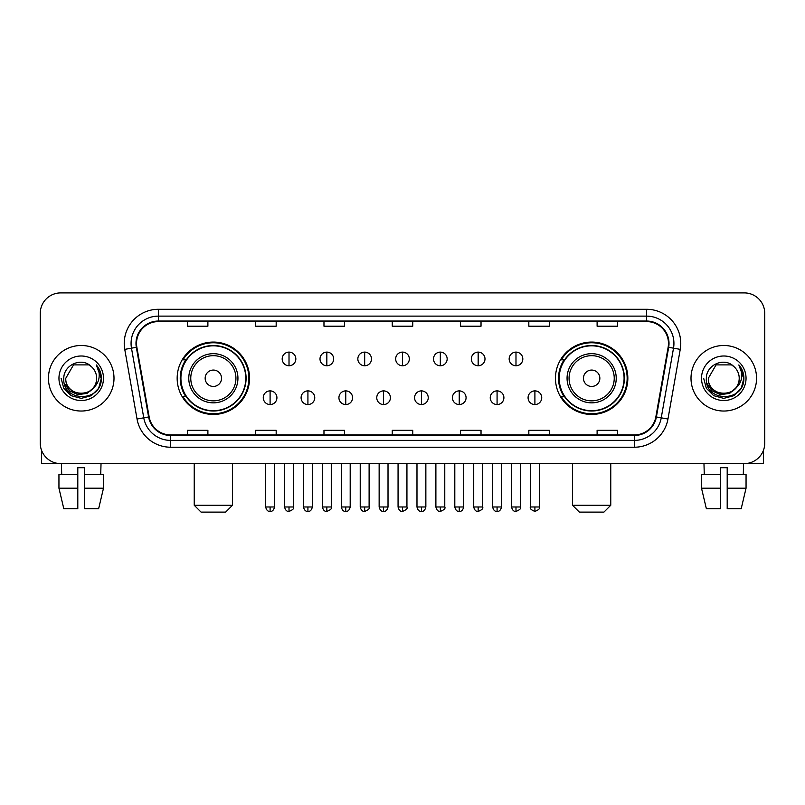 <?xml version="1.0" encoding="UTF-8"?>
<svg xmlns="http://www.w3.org/2000/svg" width="805" height="805" viewBox="0 0 805 805"><rect width="100%" height="100%" fill="white"/><g stroke="black" fill="none" stroke-linecap="round" stroke-linejoin="round"><path stroke-width="1.21" d="M555.46 378.259A36.195 36.195 0 0 0 591.645 414.454A36.195 36.195 0 0 0 627.84 378.259A36.195 36.195 0 0 0 591.645 342.065A36.195 36.195 0 0 0 555.46 378.259M177.16 378.259A36.195 36.195 0 0 0 213.355 414.454A36.195 36.195 0 0 0 249.54 378.259A36.195 36.195 0 0 0 213.355 342.065A36.195 36.195 0 0 0 177.16 378.259M185.844 396.694A33.116 33.116 0 0 1 185.844 359.825M564.134 396.694A33.116 33.116 0 0 1 564.134 359.825M40.25 313.387L40.25 443.132A20.487 20.487 0 0 0 60.737 463.62L744.263 463.62A20.487 20.487 0 0 0 764.75 443.132L764.75 313.387A20.487 20.487 0 0 0 744.263 292.899L60.737 292.899A20.487 20.487 0 0 0 40.25 313.387L40.25 443.132M48.441 378.259A32.774 32.774 0 0 0 81.225 411.033A32.774 32.774 0 0 0 113.998 378.259A32.774 32.774 0 0 0 81.225 345.486A32.774 32.774 0 0 0 48.441 378.259A32.774 32.774 0 0 0 81.225 411.033A32.774 32.774 0 0 0 113.998 378.259A32.774 32.774 0 0 0 81.225 345.486A32.774 32.774 0 0 0 48.441 378.259M691.002 378.259A32.774 32.774 0 0 0 723.776 411.033A32.774 32.774 0 0 0 756.559 378.259A32.774 32.774 0 0 0 723.776 345.486A32.774 32.774 0 0 0 691.002 378.259A32.774 32.774 0 0 0 723.776 411.033A32.774 32.774 0 0 0 756.559 378.259A32.774 32.774 0 0 0 723.776 345.486A32.774 32.774 0 0 0 691.002 378.259M136.528 343.433A21.856 21.856 0 0 1 158.384 321.587L646.616 321.587A21.856 21.856 0 0 1 668.14 347.227L655.854 416.879A21.856 21.856 0 0 1 634.34 434.931L170.66 434.931A21.856 21.856 0 0 1 149.146 416.879L136.86 347.227A21.856 21.856 0 0 1 136.528 343.433M135.985 343.433A22.399 22.399 0 0 0 136.327 347.327L148.603 416.97A22.399 22.399 0 0 0 170.66 435.485L634.34 435.485A22.399 22.399 0 0 0 656.397 416.97L668.673 347.327A22.399 22.399 0 0 0 646.616 321.034L158.384 321.034A22.399 22.399 0 0 0 135.985 343.433M124.755 349.36A34.142 34.142 0 0 1 158.384 309.291L646.616 309.291A34.142 34.142 0 0 1 680.245 349.36L667.959 419.013A34.142 34.142 0 0 1 634.34 447.228L170.66 447.228A34.142 34.142 0 0 1 137.041 419.013L124.755 349.36L131.487 348.173A27.31 27.31 0 0 1 158.384 316.124L646.616 316.124A27.31 27.31 0 0 1 673.513 348.173L661.237 417.825A27.31 27.31 0 0 1 634.34 440.395L170.66 440.395A27.31 27.31 0 0 1 143.763 417.825L131.487 348.173A27.31 27.31 0 0 1 131.064 343.433M744.263 292.899L60.737 292.899M60.737 463.62L744.263 463.62M764.75 443.132L764.75 313.387M656.397 416.97L661.237 417.825L673.513 348.173L680.245 349.36M392.256 321.587L392.256 326.206L412.744 326.206L412.744 321.587M323.972 321.587L323.972 326.206L344.46 326.206L344.46 321.587M255.688 321.587L255.688 326.206L276.175 326.206L276.175 321.587M187.404 321.587L187.404 326.206L207.891 326.206L207.891 321.587M460.541 321.587L460.541 326.206L481.028 326.206L481.028 321.587M528.825 321.587L528.825 326.206L549.312 326.206L549.312 321.587M597.109 321.587L597.109 326.206L617.596 326.206L617.596 321.587M412.744 434.931L412.744 430.313L392.256 430.313L392.256 434.931M344.46 434.931L344.46 430.313L323.972 430.313L323.972 434.931M276.175 434.931L276.175 430.313L255.688 430.313L255.688 434.931M207.891 434.931L207.891 430.313L187.404 430.313L187.404 434.931M481.028 434.931L481.028 430.313L460.541 430.313L460.541 434.931M549.312 434.931L549.312 430.313L528.825 430.313L528.825 434.931M617.596 434.931L617.596 430.313L597.109 430.313L597.109 434.931M93.048 388.171C84.857 399.25 64.984 392.166 65.789 378.259C64.843 398.163 97.596 398.163 96.65 378.259C97.596 398.163 64.843 398.163 65.789 378.259L73.507 364.896L88.932 364.896L91.327 366.597C81.858 356.675 63.625 364.846 63.796 378.259C62.066 402.087 100.685 402.701 101.309 379.417L101.35 378.259C101.289 373.198 99.609 368.75 96.298 364.927C98.814 369.052 99.699 373.5 98.955 378.259C98.23 382.305 96.268 385.615 93.048 388.171A15.436 15.436 0 0 0 96.65 378.259C97.596 398.163 64.843 398.163 65.789 378.259L73.507 364.896M96.65 378.259A15.436 15.436 0 0 0 91.327 366.597M94.034 387.346L87.061 393.373L77.934 394.651L69.532 390.848L64.279 383.261M58.956 378.259A22.258 22.258 0 0 0 81.225 400.518A22.258 22.258 0 0 0 103.483 378.259A22.258 22.258 0 0 0 81.225 356.001A22.258 22.258 0 0 0 58.956 378.259M96.298 364.927L101.339 378.843L100.404 372.162L101.339 378.843L100.404 372.162L101.339 378.843L96.449 365.098L101.339 378.843L96.449 365.098L101.35 378.259L98.653 388.322L91.287 395.688L81.225 398.384L71.162 395.688L63.786 388.322L61.1 378.259M96.449 365.098L101.339 378.853M41.619 450.488L41.619 463.62L120.831 463.62M58.946 474.537L58.946 488.192L63.796 508.68L58.946 488.192L58.946 474.537L77.803 474.537L77.803 467.715L84.636 467.715L84.636 474.537L103.493 474.537L103.493 488.192L98.643 508.68L103.493 488.192L84.636 488.192L84.636 474.537M101.028 463.62L100.726 474.537M77.803 474.537L77.803 508.68L63.796 508.68M58.946 488.192L77.803 488.192M98.643 508.68L84.636 508.68L84.636 488.192M61.422 463.62L61.713 474.537M225.642 512.101L201.059 512.101L194.236 505.268L232.474 505.268L225.642 512.101M221.546 378.259A8.191 8.191 0 0 0 213.355 370.069A8.191 8.191 0 0 0 205.154 378.259A8.191 8.191 0 0 0 213.355 386.45A8.191 8.191 0 0 0 221.546 378.259M237.938 378.259A24.583 24.583 0 0 0 213.355 353.677A24.583 24.583 0 0 0 188.773 378.259A24.583 24.583 0 0 0 213.355 402.842A24.583 24.583 0 0 0 237.938 378.259A24.583 24.583 0 0 1 213.355 402.842A24.583 24.583 0 0 1 188.773 378.259M245.787 378.259A32.431 32.431 0 0 0 213.355 345.828A32.431 32.431 0 0 0 180.914 378.259A32.431 32.431 0 0 0 213.355 410.691A32.431 32.431 0 0 0 245.787 378.259M248.856 378.259A35.511 35.511 0 0 1 183.007 396.694L186.297 396.694A32.743 32.743 0 0 0 235.01 402.812A32.743 32.743 0 0 0 235.01 353.707A32.743 32.743 0 0 0 186.297 359.825L183.007 359.825A35.511 35.511 0 0 1 248.856 378.259M603.941 512.101L579.359 512.101L572.526 505.268L610.764 505.268L603.941 512.101M599.846 378.259A8.191 8.191 0 0 0 591.645 370.069A8.191 8.191 0 0 0 583.454 378.259A8.191 8.191 0 0 0 591.645 386.45A8.191 8.191 0 0 0 599.846 378.259M616.228 378.259A24.583 24.583 0 0 0 591.645 353.677A24.583 24.583 0 0 0 567.062 378.259A24.583 24.583 0 0 0 591.645 402.842A24.583 24.583 0 0 0 616.228 378.259A24.583 24.583 0 0 1 591.645 402.842A24.583 24.583 0 0 1 567.062 378.259M624.086 378.259A32.431 32.431 0 0 0 591.645 345.828A32.431 32.431 0 0 0 559.213 378.259A32.431 32.431 0 0 0 591.645 410.691A32.431 32.431 0 0 0 624.086 378.259M627.155 378.259A35.511 35.511 0 0 1 561.306 396.694L564.597 396.694A32.743 32.743 0 0 0 613.309 402.812A32.743 32.743 0 0 0 613.309 353.707A32.743 32.743 0 0 0 564.597 359.825L561.306 359.825A35.511 35.511 0 0 1 627.155 378.259M289.015 352.107A6.832 6.832 0 0 0 282.183 358.929A6.832 6.832 0 0 0 289.015 365.762A6.832 6.832 0 0 0 295.838 358.929A6.832 6.832 0 0 0 289.015 352.107L289.015 365.762A6.832 6.832 0 0 0 295.838 358.929A6.832 6.832 0 0 0 289.015 352.107M326.84 352.107A6.832 6.832 0 0 0 320.008 358.929A6.832 6.832 0 0 0 326.84 365.762A6.832 6.832 0 0 0 333.673 358.929A6.832 6.832 0 0 0 326.84 352.107L326.84 365.762A6.832 6.832 0 0 0 333.673 358.929A6.832 6.832 0 0 0 326.84 352.107M364.675 352.107A6.832 6.832 0 0 0 357.843 358.929A6.832 6.832 0 0 0 364.675 365.762A6.832 6.832 0 0 0 371.497 358.929A6.832 6.832 0 0 0 364.675 352.107L364.675 365.762A6.832 6.832 0 0 0 371.497 358.929A6.832 6.832 0 0 0 364.675 352.107M402.5 352.107A6.832 6.832 0 0 0 395.668 358.929A6.832 6.832 0 0 0 402.5 365.762A6.832 6.832 0 0 0 409.332 358.929A6.832 6.832 0 0 0 402.5 352.107L402.5 365.762A6.832 6.832 0 0 0 409.332 358.929A6.832 6.832 0 0 0 402.5 352.107M440.325 352.107A6.832 6.832 0 0 0 433.503 358.929A6.832 6.832 0 0 0 440.325 365.762A6.832 6.832 0 0 0 447.157 358.929A6.832 6.832 0 0 0 440.325 352.107L440.325 365.762A6.832 6.832 0 0 0 447.157 358.929A6.832 6.832 0 0 0 440.325 352.107M478.16 352.107A6.832 6.832 0 0 0 471.328 358.929A6.832 6.832 0 0 0 478.16 365.762A6.832 6.832 0 0 0 484.992 358.929A6.832 6.832 0 0 0 478.16 352.107L478.16 365.762A6.832 6.832 0 0 0 484.992 358.929A6.832 6.832 0 0 0 478.16 352.107M515.985 352.107A6.832 6.832 0 0 0 509.163 358.929A6.832 6.832 0 0 0 515.985 365.762A6.832 6.832 0 0 0 522.817 358.929A6.832 6.832 0 0 0 515.985 352.107L515.985 365.762A6.832 6.832 0 0 0 522.817 358.929A6.832 6.832 0 0 0 515.985 352.107M270.098 390.888A6.832 6.832 0 0 0 263.265 397.72A6.832 6.832 0 0 0 270.098 404.553A6.832 6.832 0 0 0 276.92 397.72A6.832 6.832 0 0 0 270.098 390.888L270.098 404.553A6.832 6.832 0 0 0 276.92 397.72A6.832 6.832 0 0 0 270.098 390.888M307.923 390.888A6.832 6.832 0 0 0 301.1 397.72A6.832 6.832 0 0 0 307.923 404.553A6.832 6.832 0 0 0 314.755 397.72A6.832 6.832 0 0 0 307.923 390.888L307.923 404.553A6.832 6.832 0 0 0 314.755 397.72A6.832 6.832 0 0 0 307.923 390.888M345.758 390.888A6.832 6.832 0 0 0 338.925 397.72A6.832 6.832 0 0 0 345.758 404.553A6.832 6.832 0 0 0 352.58 397.72A6.832 6.832 0 0 0 345.758 390.888L345.758 404.553A6.832 6.832 0 0 0 352.58 397.72A6.832 6.832 0 0 0 345.758 390.888M383.583 390.888A6.832 6.832 0 0 0 376.76 397.72A6.832 6.832 0 0 0 383.583 404.553A6.832 6.832 0 0 0 390.415 397.72A6.832 6.832 0 0 0 383.583 390.888L383.583 404.553A6.832 6.832 0 0 0 390.415 397.72A6.832 6.832 0 0 0 383.583 390.888M421.418 390.888A6.832 6.832 0 0 0 414.585 397.72A6.832 6.832 0 0 0 421.418 404.553A6.832 6.832 0 0 0 428.24 397.72A6.832 6.832 0 0 0 421.418 390.888L421.418 404.553A6.832 6.832 0 0 0 428.24 397.72A6.832 6.832 0 0 0 421.418 390.888M459.242 390.888A6.832 6.832 0 0 0 452.42 397.72A6.832 6.832 0 0 0 459.242 404.553A6.832 6.832 0 0 0 466.075 397.72A6.832 6.832 0 0 0 459.242 390.888L459.242 404.553A6.832 6.832 0 0 0 466.075 397.72A6.832 6.832 0 0 0 459.242 390.888M497.077 390.888A6.832 6.832 0 0 0 490.245 397.72A6.832 6.832 0 0 0 497.077 404.553A6.832 6.832 0 0 0 503.9 397.72A6.832 6.832 0 0 0 497.077 390.888L497.077 404.553A6.832 6.832 0 0 0 503.9 397.72A6.832 6.832 0 0 0 497.077 390.888M534.902 390.888A6.832 6.832 0 0 0 528.08 397.72A6.832 6.832 0 0 0 534.902 404.553A6.832 6.832 0 0 0 541.735 397.72A6.832 6.832 0 0 0 534.902 390.888L534.902 404.553A6.832 6.832 0 0 0 541.735 397.72A6.832 6.832 0 0 0 534.902 390.888M763.382 450.488L763.382 463.62L684.169 463.62M720.364 474.537L720.364 488.192L701.507 488.192L706.357 508.68L701.507 488.192L701.507 474.537L720.364 474.537L720.364 467.715L727.197 467.715L727.197 474.537L746.054 474.537L746.054 488.192L741.204 508.68L746.054 488.192L727.197 488.192L727.197 474.537M743.579 463.62L743.287 474.537M720.364 488.192L720.364 508.68L706.357 508.68M741.204 508.68L727.197 508.68L727.197 488.192M703.973 463.62L704.274 474.537M739.211 378.259C740.157 398.163 707.404 398.163 708.35 378.259L716.068 364.896L731.493 364.896L733.888 366.597C724.419 356.675 706.186 364.846 706.357 378.259C704.617 402.087 743.246 402.701 743.87 379.417L743.901 378.259C743.85 373.198 742.16 368.75 738.849 364.927C741.375 369.052 742.26 373.5 741.516 378.259C740.791 382.305 738.819 385.615 735.609 388.171A15.436 15.436 0 0 0 739.211 378.259C740.157 398.163 707.404 398.163 708.35 378.259C707.404 398.163 740.157 398.163 739.211 378.259A15.436 15.436 0 0 0 733.888 366.597M735.609 388.171C727.408 399.25 707.545 392.166 708.35 378.259M736.585 387.346L729.622 393.373L720.485 394.651L712.083 390.848L706.84 383.261M701.517 378.259A22.258 22.258 0 0 0 723.776 400.518A22.258 22.258 0 0 0 746.044 378.259A22.258 22.258 0 0 0 723.776 356.001A22.258 22.258 0 0 0 701.517 378.259M738.849 364.927L743.901 378.843L742.955 372.162L743.901 378.843L742.955 372.162L743.901 378.843L739 365.098L743.901 378.843L739 365.098L743.901 378.259L741.214 388.322L733.838 395.688L723.776 398.384L713.713 395.688L706.347 388.322L703.651 378.259M739 365.098L743.901 378.853M646.616 309.291L646.616 321.034M131.487 348.173L136.327 347.327M170.66 447.228L170.66 435.485M634.34 435.485L634.34 447.228M137.041 419.013L148.603 416.97M668.673 347.327L673.513 348.173M158.384 309.291L158.384 321.034M661.237 417.825L667.959 419.013M235.935 378.259A22.58 22.58 0 0 0 213.355 355.679A22.58 22.58 0 0 0 190.765 378.259A22.58 22.58 0 0 0 213.355 400.84A22.58 22.58 0 0 0 235.935 378.259M614.235 378.259A22.58 22.58 0 0 0 591.645 355.679A22.58 22.58 0 0 0 569.065 378.259A22.58 22.58 0 0 0 591.645 400.84A22.58 22.58 0 0 0 614.235 378.259M289.015 506.979L284.568 506.979C285.342 510.139 286.832 511.618 289.015 511.417L289.015 506.979L293.453 506.979L293.453 463.62M326.84 506.979L322.403 506.979C323.177 510.139 324.656 511.618 326.84 511.417L326.84 506.979L331.278 506.979L331.278 463.62M364.675 506.979L360.227 506.979C361.002 510.139 362.481 511.618 364.675 511.417L364.675 506.979L369.113 506.979L369.113 463.62M402.5 506.979L398.062 506.979C398.837 510.139 400.316 511.618 402.5 511.417L402.5 506.979L406.938 506.979L406.938 463.62M440.325 506.979L435.887 506.979C436.662 510.139 438.141 511.618 440.325 511.417L440.325 506.979L444.773 506.979L444.773 463.62M478.16 506.979L473.722 506.979C474.497 510.139 475.976 511.618 478.16 511.417L478.16 506.979L482.598 506.979L482.598 463.62M515.985 506.979L511.547 506.979C512.322 510.139 513.801 511.618 515.985 511.417L515.985 506.979L520.433 506.979L520.433 463.62M270.098 506.979L265.66 506.979C266.435 510.139 267.914 511.618 270.098 511.417L270.098 506.979L274.535 506.979L274.535 463.62M307.923 506.979L303.485 506.979C304.26 510.139 305.739 511.618 307.923 511.417L307.923 506.979L312.36 506.979L312.36 463.62M345.758 506.979L341.32 506.979C342.095 510.139 343.574 511.618 345.758 511.417L345.758 506.979L350.195 506.979L350.195 463.62M383.583 506.979L379.145 506.979C379.92 510.139 381.399 511.618 383.583 511.417L383.583 506.979L388.02 506.979L388.02 463.62M421.418 506.979L416.98 506.979C417.755 510.139 419.234 511.618 421.418 511.417L421.418 506.979L425.855 506.979L425.855 463.62M459.242 506.979L454.805 506.979C455.58 510.139 457.059 511.618 459.242 511.417L459.242 506.979L463.68 506.979L463.68 463.62M497.077 506.979L492.64 506.979C493.415 510.139 494.894 511.618 497.077 511.417L497.077 506.979L501.515 506.979L501.515 463.62M534.902 506.979L530.465 506.979C529.569 508.398 531.048 509.877 534.902 511.417L534.902 506.979L539.34 506.979L539.34 463.62M232.474 463.62L232.474 505.268M194.236 463.62L194.236 505.268M610.764 463.62L610.764 505.268M572.526 463.62L572.526 505.268M284.568 506.979L284.568 463.62M293.453 506.979C294.348 508.398 292.869 509.877 289.015 511.417M322.403 506.979L322.403 463.62M331.278 506.979C332.183 508.398 330.704 509.877 326.84 511.417M360.227 506.979L360.227 463.62M369.113 506.979C370.008 508.398 368.529 509.877 364.675 511.417M398.062 506.979L398.062 463.62M406.938 506.979C407.843 508.398 406.364 509.877 402.5 511.417M435.887 506.979L435.887 463.62M444.773 506.979C445.668 508.398 444.189 509.877 440.325 511.417M473.722 506.979L473.722 463.62M482.598 506.979C483.503 508.398 482.024 509.877 478.16 511.417M511.547 506.979L511.547 463.62M520.433 506.979C521.328 508.398 519.849 509.877 515.985 511.417M265.66 506.979L265.66 463.62M274.535 506.979C273.76 510.139 272.281 511.618 270.098 511.417M303.485 506.979L303.485 463.62M312.36 506.979C311.585 510.139 310.106 511.618 307.923 511.417M341.32 506.979L341.32 463.62M350.195 506.979C349.42 510.139 347.941 511.618 345.758 511.417M379.145 506.979L379.145 463.62M388.02 506.979C387.245 510.139 385.766 511.618 383.583 511.417M416.98 506.979L416.98 463.62M425.855 506.979C425.08 510.139 423.601 511.618 421.418 511.417M454.805 506.979L454.805 463.62M463.68 506.979C462.905 510.139 461.426 511.618 459.242 511.417M492.64 506.979L492.64 463.62M501.515 506.979C500.74 510.139 499.261 511.618 497.077 511.417M530.465 506.979L530.465 463.62M539.34 506.979C540.246 508.398 538.766 509.877 534.902 511.417"/></g></svg>
